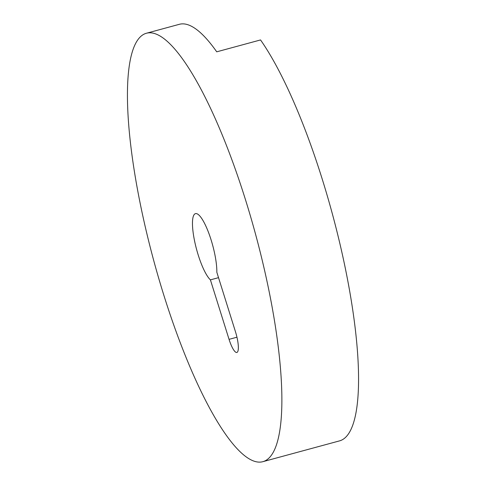 <?xml version="1.0" encoding="UTF-8"?>
<svg xmlns="http://www.w3.org/2000/svg" width="486" height="486" viewBox="0 0 486 486"><rect width="100%" height="100%" fill="white"/><g stroke="black" fill="none" stroke-linecap="round" stroke-linejoin="round"><path stroke-width="0.73" d="M245.351 199.303A221.987 52.573 -105.2 0 0 146.517 33.218A221.987 52.573 -105.2 0 0 163.964 295.616A221.987 52.573 -105.2 0 0 262.792 461.7A221.987 52.573 -105.2 0 0 245.351 199.303M262.792 461.7L339.483 440.893A221.987 52.573 -105.2 0 0 322.036 178.496A221.987 52.573 -105.2 0 0 260.545 39.937L216.726 51.826A221.987 52.573 74.8 0 0 179.383 24.3L146.517 33.218M210.408 279.869L229.052 339.35A17.526 4.149 74.8 0 0 236.852 352.459A17.526 4.149 74.8 0 0 235.473 331.75L216.835 272.263A35.053 8.298 -105.2 0 0 211.082 239.853A35.053 8.298 -105.2 0 0 195.475 213.633A35.053 8.298 -105.2 0 0 198.233 255.065A35.053 8.298 -105.2 0 0 210.408 279.869L218.53 277.664M229.052 339.35L236.955 337.205"/></g></svg>
